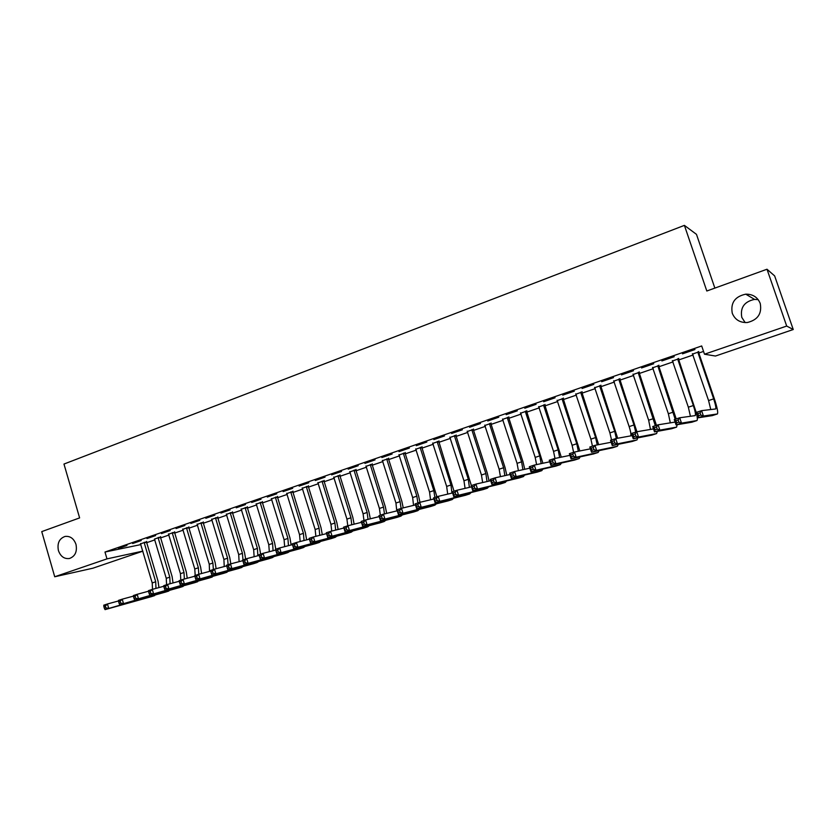 <?xml version="1.0" encoding="UTF-8"?>
<svg xmlns="http://www.w3.org/2000/svg" width="835" height="835" viewBox="0 0 835 835"><rect width="100%" height="100%" fill="white"/><g stroke="black" fill="none" stroke-linecap="round" stroke-linejoin="round"><path stroke-width="1.25" d="M75.985 544.378C77.352 551.664 75.16 556.381 69.409 558.511C64.232 559.106 60.558 556.454 58.419 550.568C57.051 543.23 59.285 538.512 65.109 536.425C70.224 535.893 73.856 538.544 75.985 544.378M745.164 322.592L741.804 317.404C740.05 307.583 744.309 301.581 754.558 299.4L758.18 299.619M760.226 303.429C762.104 313.595 757.804 319.962 747.325 322.519C740.008 322.821 734.988 319.742 732.274 313.271C730.427 302.865 734.925 296.498 745.759 294.17C752.794 294.097 757.616 297.187 760.226 303.429M146.72 542.677L154.893 539.869M160.664 537.886L168.983 535.026M174.755 533.043L183.22 530.141M188.992 528.158L197.603 525.194M203.385 523.211L212.142 520.205M217.925 518.222L226.838 515.153M232.621 513.17L241.691 510.06M247.473 508.066L256.7 504.904M262.493 502.91L271.876 499.685M277.669 497.702L287.23 494.414M293.012 492.431L302.74 489.091M308.533 487.097L318.417 483.705M324.21 481.711L334.282 478.257M340.075 476.263L350.314 472.746M356.107 470.752L366.534 467.172M372.327 465.189L382.931 461.546M388.724 459.553L399.516 455.847M405.309 453.854L416.289 450.086M422.082 448.092L433.261 444.251M439.053 442.268L450.43 438.365M456.213 436.371L467.788 432.394M473.57 430.411L485.365 426.361M491.137 424.378L503.14 420.255M508.912 418.272L521.123 414.077M526.895 412.093L539.327 407.824M545.088 405.841L557.738 401.499M563.5 399.516L576.38 395.101M582.141 393.118L595.251 388.619M601.002 386.647L614.351 382.054M620.092 380.082L633.682 375.416M639.412 373.443L653.252 368.694M658.972 366.732L673.062 361.889M678.782 359.927L693.123 355M698.832 353.038L703.54 351.42M142.868 551.173L92.894 568.207L54.724 576.766L106.974 558.876L142.848 551.1M714.864 288.096L696.473 234.353L684.397 225.377L63.971 464.051L79.617 517.909L41.75 531.613L54.724 576.766M684.397 225.377L706.817 291.008L767 269.235L774.65 275.915L793.25 329.522L715.48 356.034L704.49 354.217L786.695 326.057L793.25 329.522M160.581 536.968L154.559 539.034M141.209 540.558L132.64 543.522L141.209 540.558M188.908 527.229L182.875 529.296M170.194 530.559L161.437 533.586L170.194 530.559M217.841 517.283L211.798 519.36M199.815 520.341L190.86 523.43L199.815 520.341M247.4 507.116L241.346 509.204M230.084 509.903L220.941 513.055L230.084 509.903M277.596 496.731L271.532 498.819M261.042 499.226L251.679 502.451L261.042 499.226M308.449 486.127L302.374 488.214M292.699 488.308L283.128 491.606L292.699 488.308M339.991 475.282L333.906 477.37M325.076 477.129L315.286 480.511L325.076 477.129M372.243 464.187L366.158 466.285M358.205 465.7L348.185 469.166L358.205 465.7M405.226 452.852L399.13 454.95M392.116 454.01L381.856 457.549L392.116 454.01M438.97 441.256L432.874 443.343M426.821 442.039L416.321 445.66L426.821 442.039M473.487 429.378L467.391 431.476M462.371 429.774L451.62 433.48L462.371 429.774M508.828 417.229L502.733 419.327M498.777 417.208L487.765 421.007L498.777 417.208M545.004 404.787L538.909 406.885M536.08 404.338L524.798 408.231L536.08 404.338M582.047 392.053L575.962 394.151M574.323 391.156L562.748 395.143L574.323 391.156M619.998 379.007L613.913 381.094M613.516 377.629L601.659 381.72L613.516 377.629M658.888 365.636L652.803 367.724M653.721 363.757L641.551 367.953L653.721 363.757M698.749 351.932L692.674 354.019M694.96 349.531L682.477 353.842L694.96 349.531M704.49 354.217L701.692 345.961L104.98 552.039L140.927 544.577M674.21 356.691L661.884 360.939L674.21 356.691M678.688 358.831L672.613 360.918M633.494 370.74L621.48 374.884L633.494 370.74M639.328 372.358L633.243 374.456M593.8 384.434L582.078 388.473L593.8 384.434M600.908 385.572L594.823 387.659M555.087 397.784L543.658 401.729L555.087 397.784M563.416 398.462L557.321 400.56M517.314 410.82L506.167 414.661L517.314 410.82M526.812 411.05L520.716 413.148M480.469 423.533L469.583 427.28L480.469 423.533M491.053 423.345L484.958 425.433M444.491 435.943L433.866 439.607L444.491 435.943M456.129 435.348L450.034 437.446M409.369 448.061L398.994 451.631L409.369 448.061M421.999 447.08L415.903 449.178M375.061 459.887L364.926 463.383L375.061 459.887M388.64 458.551L382.555 460.649M341.546 471.451L331.641 474.864L341.546 471.451M356.023 469.771L349.948 471.858M308.793 482.755L299.118 486.095L308.793 482.755M324.137 480.73L318.052 482.818M276.782 493.798L267.315 497.055L276.782 493.798M292.939 491.46L286.864 493.548M245.48 504.59L236.221 507.784L245.48 504.59M262.409 501.95L256.355 504.037M214.866 515.153L205.817 518.274L214.866 515.153M232.537 512.22L226.494 514.308M184.921 525.486L176.07 528.534L184.921 525.486M203.302 522.282L197.258 524.359M155.623 535.59L146.96 538.575L155.623 535.59M174.672 532.125L168.649 534.191M126.951 545.485L118.476 548.407L126.951 545.485M146.636 541.758L140.624 543.825M767 269.235L786.695 326.057M104.98 552.039L106.974 558.876M160.602 536.644L160.56 537.552L158.212 538.022L169.787 577.162L166.249 578.321L154.465 539.066M698.77 351.525L698.697 352.631L697.924 352.506L713.664 398.89C715.543 404.651 716.221 408.012 715.689 408.962L701.609 410.653L703.435 416.039L717.411 413.951C718.215 412.521 717.202 407.48 714.374 398.838L698.697 352.631M697.924 352.506L697.976 351.796M692.403 353.716L708.571 400.56L710.773 409.557M700.795 415.026L703.435 416.039L697.924 417.824L696.108 412.448L701.609 410.653L700.074 412.866L697.862 413.586L698.592 415.736L700.795 415.026L700.074 412.866M698.592 415.736L697.924 417.824L712.255 415.621M696.108 412.448L697.862 413.586M678.719 358.424L678.646 359.53L677.801 359.426L693.374 405.539C695.231 411.269 695.847 414.63 695.221 415.6L679.7 417.782L681.506 423.136L696.933 420.569C697.58 420.057 697.444 417.782 696.547 413.753M696.223 412.406L678.646 359.53M677.801 359.426L677.853 358.716M672.352 360.616L688.343 407.188L690.43 416.289M678.855 422.134L681.506 423.136L676.068 424.89L674.273 419.546L679.7 417.782L678.135 419.995L675.953 420.694L676.674 422.844L678.855 422.134L678.135 419.995M676.674 422.844L676.068 424.89L691.839 422.207M674.273 419.546L675.953 420.694M658.909 365.229L658.846 366.335L657.928 366.252L675.191 419.253M676.204 418.919L658.846 366.335M657.928 366.252L657.97 365.553M652.542 367.421L668.365 413.732L670.338 422.907M675.118 422.072L658.095 424.817L659.869 430.129L676.59 427.134L677.185 424.702M657.208 429.148L659.869 430.129L654.504 431.872L652.73 426.56L658.095 424.817L656.498 427.019L654.348 427.718L655.058 429.848L657.208 429.148L656.498 427.019M655.058 429.848L654.504 431.872L671.684 428.72M652.73 426.56L654.348 427.718M639.349 371.961L639.276 373.057L638.305 373.005L655.329 425.714M656.435 425.349L639.276 373.057M638.305 373.005L638.347 372.306M632.982 374.153L648.638 420.203L650.486 429.42M635.852 436.068L635.143 433.95L633.024 434.638L633.734 436.757L635.852 436.068L638.524 437.039L633.233 438.751L631.479 433.469L636.771 431.758L638.524 437.039L656.602 433.584L657.333 431.351M653.523 428.908L636.771 431.758L635.143 433.95M633.734 436.757L633.233 438.751L651.77 435.139M631.479 433.469L633.024 434.638M620.029 378.61L619.956 379.695L618.912 379.664L634.005 424.994L635.717 432.092M636.917 431.726L619.956 379.695M618.912 379.664L618.954 378.975M613.662 380.802L629.152 426.591C630.529 430.86 631.103 433.95 630.874 435.849M614.779 442.905L614.08 440.796L611.992 441.475L612.681 443.583L614.779 442.905L617.462 443.855L612.243 445.546L610.51 440.295L615.729 438.605L617.462 443.855L637.022 439.909L637.7 437.884M632.189 435.609L615.729 438.605L614.08 440.796M612.681 443.583L612.243 445.546L632.105 441.496M610.51 440.295L611.992 441.475M600.939 385.175L600.866 386.25L599.76 386.25L614.696 431.33L616.355 438.49M617.681 438.25L600.866 386.25M599.76 386.25L599.801 385.561M594.572 387.367L609.905 432.895L611.544 439.961M593.977 449.637L593.288 447.55L591.232 448.218L591.911 450.315L593.977 449.637L596.681 450.576L591.535 452.246L589.813 447.028L594.958 445.358L596.681 450.576L617.378 446.245L618.297 444.314M611.157 442.258L594.958 445.358L593.288 447.55M591.911 450.315L591.535 452.246L612.692 447.758M589.813 447.028L591.232 448.218M582.078 391.667L582.005 392.732L580.836 392.753L595.616 437.582L597.234 444.919M598.664 444.648L582.005 392.732M580.836 392.753L580.878 392.074M575.712 393.849L590.888 439.127L592.464 446.172M573.457 456.296L572.779 454.219L570.743 454.877L571.422 456.954L573.457 456.296L576.171 457.215L571.088 458.853L569.386 453.676L574.47 452.027L576.171 457.215L598.131 452.455L599.123 450.639M590.408 448.844L574.47 452.027L572.779 454.219M571.422 456.954L571.088 458.853L593.497 453.948M569.386 453.676L570.743 454.877M563.437 398.076L563.375 399.13L562.143 399.182L576.776 443.761L578.331 451.255M579.855 450.952L563.375 399.13M562.143 399.182L562.185 398.504M557.07 400.257L572.1 445.285L573.614 452.299M553.198 462.861L552.53 460.795L550.516 461.442L551.194 463.508L553.198 462.861L555.933 463.759L550.912 465.387L549.232 460.231L554.252 458.603L555.933 463.759L579.114 458.592L580.179 456.87M569.94 455.357L554.252 458.603L552.53 460.795M551.194 463.508L550.912 465.387L574.553 460.075M549.232 460.231L550.516 461.442M545.025 404.401L544.963 405.466L543.668 405.528L558.156 449.856L559.638 457.486M561.277 457.152L544.963 405.466M543.668 405.528L543.71 404.86M538.659 406.593L553.532 451.37L554.993 458.446M533.21 469.333L532.542 467.287L530.559 467.924L531.227 469.98L533.21 469.333L535.945 470.23L530.997 471.827L529.338 466.713L534.285 465.095L535.945 470.23L560.327 464.657L561.454 463.018M549.743 461.797L534.285 465.095L532.542 467.287M531.227 469.98L530.997 471.827L555.828 466.118M529.338 466.713L530.559 467.924M526.833 410.663L526.77 411.718L525.424 411.801L539.754 455.889L541.174 463.634M542.907 463.258L526.77 411.718M525.424 411.801L525.455 411.133M520.466 412.855L535.193 457.382L536.592 464.604M513.473 475.731L512.815 473.695L510.853 474.332L511.511 476.367L513.473 475.731L516.228 476.608L511.333 478.194L509.694 473.101L514.579 471.514L516.228 476.608L541.758 470.658L542.948 469.082M529.808 468.174L514.579 471.514L512.815 473.695M511.511 476.367L511.333 478.194L537.322 472.088M509.694 473.101L510.853 474.332M508.849 416.853L508.786 417.886L507.377 418.001L521.583 461.849L522.919 469.688M524.745 469.28L522.94 461.578L508.786 417.886M507.377 418.001L507.419 417.343M502.493 419.034L517.063 463.331L518.41 470.669M493.996 482.045L493.339 480.021L491.408 480.647L492.055 482.672L493.996 482.045L496.752 482.901L491.919 484.467L490.302 479.405L495.124 477.839L496.752 482.901L523.42 476.576L524.651 475.073M510.133 474.478L495.124 477.839L493.339 480.021M492.055 482.672L491.919 484.467L519.046 477.985M490.302 479.405L491.408 480.647M491.074 422.959L491.022 424.003L489.56 424.128L503.609 467.736L504.862 475.658M506.803 475.219L505.029 467.454L491.022 424.003M489.56 424.128L489.592 423.47M484.717 425.151L499.153 469.197L500.426 476.649M474.76 488.287L474.113 486.262L472.203 486.889L472.85 488.903L474.76 488.287L477.526 489.122L472.756 490.667L471.149 485.636L475.919 484.091L477.526 489.122L505.29 482.421L506.574 480.97M490.719 480.709L475.919 484.091L474.113 486.262M472.85 488.903L472.756 490.667L500.979 483.82M471.149 485.636L472.203 486.889M473.508 429.002L473.455 430.035L471.942 430.182L485.855 473.56L487.024 481.544M489.059 481.085L487.327 473.247L473.455 430.035M471.942 430.182L471.973 429.534M467.162 431.184L481.451 475L482.651 482.546M455.764 494.435L455.127 492.431L453.238 493.047L453.875 495.051L455.764 494.435L458.54 495.27L453.833 496.794L452.246 491.794L456.954 490.26L458.54 495.27L487.379 488.204L488.705 486.805M471.545 486.868L456.954 490.26L455.127 492.431M453.875 495.051L453.833 496.794L483.131 489.581M452.246 491.794L453.238 493.047M456.15 434.972L456.098 435.995L454.522 436.173L468.31 479.311L469.395 487.369M471.368 485.573L456.098 435.995M454.522 436.173L454.564 435.526M449.804 437.154L463.957 480.741L465.074 488.371M437.008 500.52L436.381 498.526L434.513 499.121L435.15 501.115L437.008 500.52L439.794 501.334L435.15 502.837L433.574 497.869L438.218 496.355L439.794 501.334L469.677 493.923L471.044 492.567M452.612 492.953L438.218 496.355L436.381 498.526M435.15 501.115L435.15 502.837L465.492 495.27M433.574 497.869L434.513 499.121M438.991 440.88L438.928 441.892L437.31 442.091L450.963 484.999L451.954 493.109M454.031 491.21L438.928 441.892M437.31 442.091L437.352 441.444M432.645 443.061L446.652 486.408L447.706 494.111M418.492 506.521L417.865 504.538L416.028 505.133L416.655 507.116L418.492 506.521L421.289 507.325L416.696 508.807L415.141 503.86L419.723 502.367L421.289 507.325L452.184 499.57L453.582 498.245M433.929 498.965L419.723 502.367L417.865 504.538M416.655 507.116L416.696 508.807L448.051 500.896M415.141 503.86L416.028 505.133M422.019 446.715L421.967 447.727L420.297 447.936L433.814 490.615L434.899 497.43M436.903 496.783L421.967 447.727M420.297 447.936L420.329 447.299M415.684 448.896L429.555 492.013L430.526 499.779M400.205 512.45L399.579 510.477L397.763 511.062L398.389 513.034L400.205 512.45L403.002 513.233L398.472 514.704L396.928 509.788L401.458 508.317L403.002 513.233L434.889 505.144L436.319 503.87M415.465 504.914L401.458 508.317L399.579 510.477M398.389 513.034L398.472 514.704L430.818 506.459M396.928 509.788L397.763 511.062M405.246 452.486L405.194 453.488L403.472 453.718L416.863 496.178L417.897 502.962M419.963 502.315L418.544 495.792L405.194 453.488M403.472 453.718L403.503 453.081M398.911 454.658L412.657 497.556L413.544 505.373M382.138 518.305L381.522 516.343L379.727 516.928L380.342 518.879L382.138 518.305L384.945 519.078L380.468 520.529L378.944 515.644L383.422 514.183L384.945 519.078L417.803 510.665L419.264 509.413M397.241 510.79L383.422 514.183L381.522 516.343M380.342 518.879L380.468 520.529L413.784 511.959M378.944 515.644L379.727 516.928M388.661 458.185L388.609 459.187L386.845 459.438L400.101 501.668L401.092 508.431M403.232 507.889L401.833 501.271L388.609 459.187M386.845 459.438L386.876 458.801M382.326 460.367L395.947 503.025L396.75 510.905M364.29 524.088L363.684 522.136L361.91 522.71L362.515 524.662L364.29 524.088L367.108 524.85L362.682 526.28L361.179 521.426L365.594 519.986L367.108 524.85L400.904 516.114L402.386 514.903M379.236 516.594L365.594 519.986L363.684 522.136M362.515 524.662L362.682 526.28L396.938 517.397M361.179 521.426L361.91 522.71M372.264 463.832L372.212 464.824L370.396 465.085L383.536 507.095L384.465 513.932M386.688 513.379L385.311 506.688L372.212 464.824M370.396 465.085L370.427 464.458M365.939 466.003L379.424 508.442L380.342 515.185M346.661 529.797L346.066 527.856L344.312 528.43L344.918 530.361L346.661 529.797L349.489 530.549L345.116 531.958L343.623 527.135L347.997 525.716L349.489 530.549L384.204 521.51L385.707 520.32M361.461 522.334L347.997 525.716L346.066 527.856M344.918 530.361L345.116 531.958L380.29 522.773M343.623 527.135L344.312 528.43M356.044 469.406L355.992 470.397L354.144 470.679L367.149 512.471L368.016 519.38M370.322 518.806L368.966 512.043L355.992 470.397M354.144 470.679L354.176 470.053M349.729 471.577L363.089 513.796L363.966 520.518M329.251 535.444L328.656 533.513L326.923 534.076L327.518 535.997L329.251 535.444L332.079 536.185L327.769 537.573L326.287 532.772L330.597 531.373L332.079 536.185L367.682 526.843L369.216 525.674M343.895 528.002L330.597 531.373L328.656 533.513M327.518 535.997L327.769 537.573L363.83 528.085M326.287 532.772L326.923 534.076M340.012 474.917L339.96 475.898L338.06 476.2L350.95 517.773L351.754 524.766M354.134 524.171L352.819 517.335L339.96 475.898M338.06 476.2L338.091 475.585M333.697 477.088L346.932 519.099L347.767 525.789M312.05 541.017L311.455 539.097L309.754 539.66L310.338 541.571L312.05 541.017L314.889 541.748L310.62 543.126L309.148 538.345L313.417 536.957L314.889 541.748L351.358 532.114L352.913 530.966M326.548 533.607L313.417 536.957L311.455 539.097M310.338 541.571L310.62 543.126L347.548 533.335M309.148 538.345L309.754 539.66M324.147 480.375L324.105 481.357L322.164 481.67L334.929 523.034L335.67 530.089M338.123 529.463L336.839 522.574L324.105 481.357M322.164 481.67L322.195 481.054M317.843 482.546L330.952 524.328L331.735 531.081M295.047 546.528L294.463 544.618L292.782 545.172L293.356 547.071L295.047 546.528L297.897 547.238L293.68 548.605L292.229 543.856L296.435 542.489L297.897 547.238L335.211 537.322L336.776 536.206M309.399 539.149L296.435 542.489L294.463 544.618M293.356 547.071L293.68 548.605L331.453 538.533M292.229 543.856L292.782 545.172M308.47 485.772L308.418 486.742L306.435 487.076L319.085 528.221L319.763 535.339M322.289 534.692L321.037 527.751L308.418 486.742M306.435 487.076L306.466 486.461M302.166 487.932L315.16 529.515L315.87 536.331M278.253 551.966L277.679 550.077L276.009 550.62L276.583 552.509L278.253 551.966L281.103 552.676L276.938 554.022L275.498 549.294L279.662 547.948L281.103 552.676L319.241 542.479L320.828 541.372M292.459 544.629L279.662 547.948L277.679 550.077M276.583 552.509L276.938 554.022L315.536 543.668M275.498 549.294L276.009 550.62M292.949 491.105L292.908 492.076L290.883 492.42L303.418 533.356L304.034 540.537M306.633 539.859L305.412 532.866L292.908 492.076M290.883 492.42L290.914 491.805M286.655 493.266L299.535 534.63L300.183 541.518M261.647 557.352L261.084 555.463L259.435 556.006L259.998 557.884L261.647 557.352L264.507 558.041L260.395 559.377L258.965 554.68L263.088 553.334L264.507 558.041L303.449 547.572L305.057 546.487M275.727 550.046L263.088 553.334L261.084 555.463M259.998 557.884L260.395 559.377L299.796 548.752M258.965 554.68L259.435 556.006M277.606 496.387L277.564 497.347L275.498 497.712L287.918 538.439L288.461 545.662M291.133 544.973L289.954 537.938L277.564 497.347M275.498 497.712L275.529 497.096M271.323 498.547L284.077 539.702L284.662 546.643M245.25 562.665L244.686 560.796L243.058 561.318L243.622 563.197L245.25 562.665L248.11 563.343L244.039 564.669L242.63 559.993L246.701 558.667L248.11 563.343L287.835 552.613L289.463 551.549M259.184 555.39L246.701 558.667L244.686 560.796M243.622 563.197L244.039 564.669L284.234 553.772M242.63 559.993L243.058 561.318M262.43 501.605L262.388 502.555L260.28 502.941L272.596 543.46L273.066 550.735M275.79 549.2L274.663 542.948L262.388 502.555M260.28 502.941L260.311 502.336M256.147 503.766L268.786 544.712L269.319 551.716M226.87 566.579L227.423 568.447L229.04 567.915L228.477 566.057L226.87 566.579L226.483 565.243L230.502 563.938L231.9 568.593L272.387 557.603L274.026 556.548M242.839 560.682L230.502 563.938L228.477 566.057M229.04 567.915L231.9 568.593L227.882 569.887L268.828 558.751M227.882 569.887L227.423 568.447M247.41 506.772L247.369 507.722L245.229 508.118L257.43 548.428L257.838 555.745M260.635 554.137L259.539 547.906L247.369 507.722M245.229 508.118L245.26 507.513M241.138 508.922L253.663 549.67L254.132 556.715M210.869 571.777L211.422 573.624L213.008 573.113L212.455 571.255L210.869 571.777L210.524 570.441L214.501 569.146L215.879 573.77L257.107 562.529L258.766 561.496M226.671 565.911L214.501 569.146L212.455 571.255M213.008 573.113L215.879 573.77L211.902 575.065L253.6 563.667M211.902 575.065L211.422 573.624M232.558 511.876L232.516 512.826L230.335 513.233L242.432 553.354L242.975 559.878M245.636 559.012L244.571 552.812L232.516 512.826M230.335 513.233L230.366 512.638M226.295 514.036L238.706 554.576L239.102 561.673M195.056 576.912L195.599 578.759L197.175 578.248L196.622 576.4L195.056 576.912L194.743 575.576L198.678 574.292L200.045 578.895L243.663 566.391M210.691 571.088L198.678 574.292L196.622 576.4M197.175 578.248L200.045 578.895L196.11 580.168L238.539 568.52M196.11 580.168L195.599 578.759M217.862 516.938L217.82 517.877L215.607 518.295L227.59 558.218L228.091 564.721M230.804 563.855L229.771 557.655L217.82 517.877M215.607 518.295L215.628 517.7M211.599 519.088L223.905 559.419L224.239 566.558M179.421 581.995L179.963 583.822L181.519 583.321L180.976 581.484L179.421 581.995L179.149 580.649L183.032 579.386L184.389 583.957L228.727 571.223M194.889 576.202L183.032 579.386L180.976 581.484M181.519 583.321L184.389 583.957L180.506 585.22L223.634 573.332M180.506 585.22L179.963 583.822M203.312 521.938L203.281 522.867L201.026 523.305L212.904 563.03L213.374 569.512M216.14 568.708L215.127 562.456L203.281 522.867M201.026 523.305L201.058 522.71M197.07 524.088L209.261 564.22L209.533 571.401M163.963 587.015L164.495 588.832L166.04 588.341L165.497 586.514L163.963 587.015L163.733 585.669L167.574 584.416L168.921 588.967L213.948 576.014M179.274 581.264L167.574 584.416L165.497 586.514M166.04 588.341L168.921 588.967L165.079 590.209L208.886 578.091M165.079 590.209L164.495 588.832M188.929 526.885L188.887 527.814L186.602 528.263L198.386 567.79L198.803 574.261M201.611 573.509L200.63 567.205L188.887 527.814M186.602 528.263L186.633 527.678M182.688 529.035L194.774 568.969L195.192 575.43M148.682 591.973L149.215 593.789L150.738 593.299L150.196 591.483L148.682 591.973L148.484 590.627L152.283 589.385L153.619 593.915L199.325 580.753M163.837 586.264L152.283 589.385L150.196 591.483M150.738 593.299L153.619 593.915L149.82 595.146L194.304 582.799M149.82 595.146L149.215 593.789M174.692 531.791L174.651 532.709L172.334 533.168L184.003 572.497L184.378 579.02M187.249 578.258L186.288 571.912L174.651 532.709M172.334 533.168L172.354 532.584M168.451 533.93L180.433 573.666L180.819 580.106M133.569 596.889L134.101 598.685L135.604 598.204L135.072 596.399L133.569 596.889L133.412 595.532L137.17 594.311L138.485 598.81L184.859 585.429M148.567 591.211L137.17 594.311L135.072 596.399M135.604 598.204L138.485 598.81L134.727 600.031L179.869 587.464M134.727 600.031L134.101 598.685M173.033 582.945L172.104 576.557L160.56 537.552M158.212 538.022L158.232 537.437M169.787 577.162L170.1 583.738M166.249 578.321L166.593 584.73M118.633 601.743L119.154 603.528L120.637 603.047L120.115 601.252L118.633 601.743L118.507 600.375L122.223 599.175L123.528 603.653L170.549 590.063M133.485 596.106L122.223 599.175L120.115 601.252M120.637 603.047L123.528 603.653L119.812 604.853L165.591 592.067M119.812 604.853L119.154 603.528M146.657 541.445L146.616 542.343L144.236 542.834L155.707 581.776L155.968 588.393M158.953 587.59L158.055 581.16L146.616 542.343M144.236 542.834L144.257 542.249M140.437 543.564L152.21 582.924L152.523 589.322M103.864 606.534L104.375 608.318L105.847 607.849L105.325 606.064L103.864 606.534L103.77 605.177L107.444 603.976L108.738 608.433L156.375 594.656M118.56 600.939L107.444 603.976L105.325 606.064M105.847 607.849L108.738 608.433L105.064 609.623L151.459 596.628M105.064 609.623L104.375 608.318M713.664 398.89L708.571 400.56M717.307 413.993L712.161 415.653M693.374 405.539L688.343 407.188M696.818 420.6L691.735 422.249M673.334 412.104L668.365 413.732M676.59 427.134L671.57 428.752M653.544 418.596L648.638 420.203M656.602 433.584L651.655 435.181M634.005 424.994L629.152 426.591M636.875 439.951L631.98 441.538M614.696 431.33L609.905 432.895M617.378 446.245L612.546 447.8M595.616 437.582L590.888 439.127M598.131 452.455L593.351 454M576.776 443.761L572.1 445.285M579.114 458.592L574.397 460.116M558.156 449.856L553.532 451.37M560.327 464.657L555.661 466.17M539.754 455.889L535.193 457.382M541.758 470.658L537.155 472.14M521.583 461.849L517.063 463.331M523.42 476.576L518.869 478.048M503.609 467.736L499.153 469.197M505.29 482.421L500.791 483.872M485.855 473.56L481.451 475M487.379 488.204L482.933 489.644M468.31 479.311L463.957 480.741M469.677 493.923L465.283 495.332M450.963 484.999L446.652 486.408M452.184 499.57L447.842 500.969M433.814 490.615L429.555 492.013M434.889 505.144L430.599 506.532M416.863 496.178L412.657 497.556M417.803 510.665L413.555 512.032M400.101 501.668L395.947 503.025M400.904 516.114L396.708 517.47M383.536 507.095L379.424 508.442M384.204 521.51L380.05 522.846M367.149 512.471L363.089 513.796M367.682 526.843L363.58 528.158M350.95 517.773L346.932 519.099M351.358 532.114L347.297 533.419M334.929 523.034L330.952 524.328M335.211 537.322L331.203 538.617M319.085 528.221L315.16 529.515M319.241 542.479L315.275 543.752M303.418 533.356L299.535 534.63M303.449 547.572L299.535 548.835M287.918 538.439L284.077 539.702M287.835 552.613L283.952 553.866M272.596 543.46L268.786 544.712M272.387 557.603L268.557 558.834M257.43 548.428L253.663 549.67M257.107 562.529L253.318 563.75M242.432 553.354L238.706 554.576M242.004 567.403L238.246 568.614M227.59 558.218L223.905 559.419M227.047 572.236L223.342 573.426M212.904 563.03L209.261 564.22M212.267 577.006L208.593 578.185M198.386 567.79L194.774 568.969M197.634 581.724L194.002 582.903M184.003 572.497L180.433 573.666M183.157 586.4L179.567 587.558M168.837 591.023L165.278 592.172M155.707 581.776L152.21 582.924M154.663 595.595L151.145 596.733M745.759 294.17L754.558 299.4"/></g></svg>
